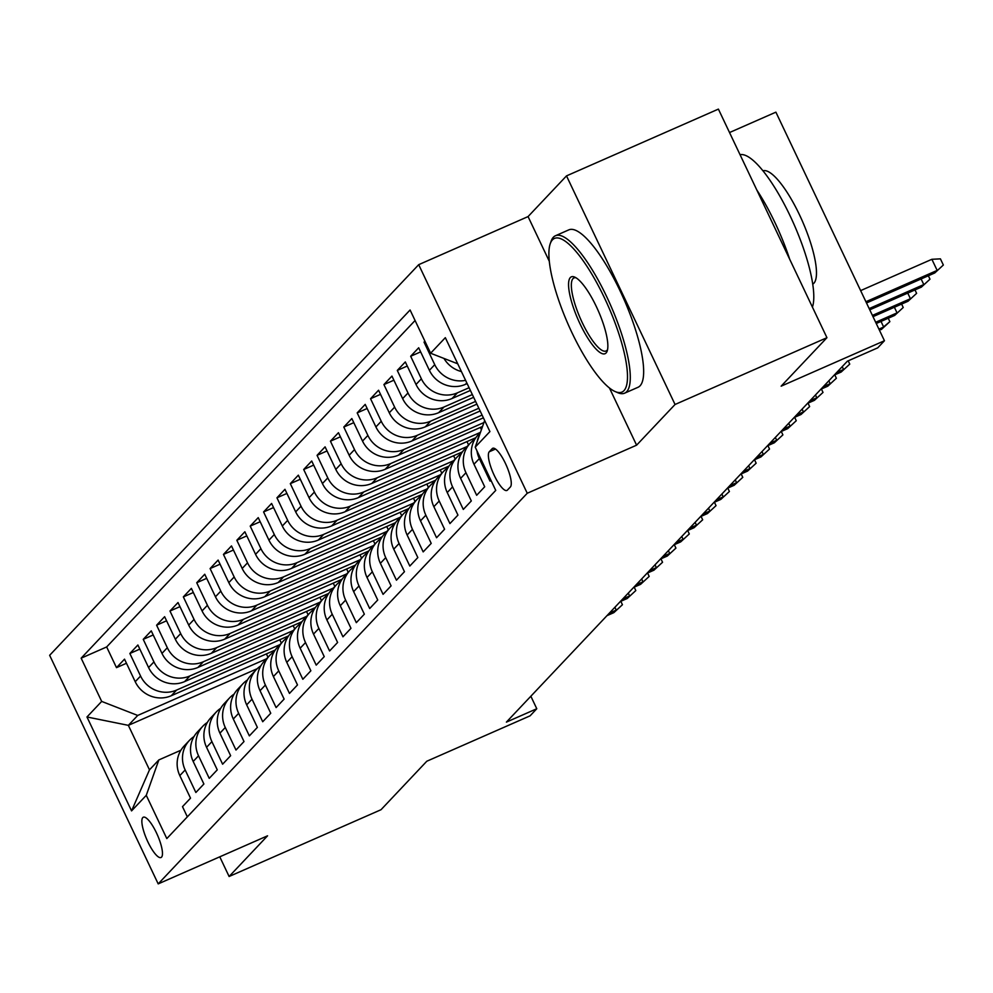 <?xml version="1.0" encoding="UTF-8"?>
<svg xmlns="http://www.w3.org/2000/svg" width="993" height="993" viewBox="0 0 993 993"><rect width="100%" height="100%" fill="white"/><g stroke="black" fill="none" stroke-linecap="round" stroke-linejoin="round"><path stroke-width="1.49" d="M161.561 857.133A22.007 5.772 -113.7 0 0 156.956 833.934A22.007 5.772 -113.7 0 0 143.315 817.214A22.007 5.772 -113.7 0 0 142.781 817.587A22.007 5.772 -113.7 0 0 147.374 840.798A22.007 5.772 -113.7 0 0 161.027 857.505A22.007 5.772 -113.7 0 0 161.561 857.133M418.698 264.672L49.65 655.306L158.197 883.894L527.246 493.26L418.698 264.672L528.065 216.586L549.29 261.271M609.441 387.965L636.6 445.174L675.054 404.486L566.506 175.885L528.065 216.586M566.506 175.885L718.398 109.106L826.946 337.694L781.143 386.165L884.44 340.748L775.893 112.159L729.532 132.541M219.776 856.822L229.11 876.496L381.014 809.717L426.804 761.234L530.101 715.829L536.779 708.741L530.845 696.23M675.054 404.486L826.946 337.694M187.342 816.842L182.501 806.651L190.519 798.161L179.82 775.607L185.17 769.947A27.519 26.389 -136.6 0 1 189.464 740.368A27.519 26.389 -136.6 0 1 193.97 736.595M185.17 769.947L195.869 792.501L203.888 784.011L193.188 761.457L198.538 755.797A27.519 26.389 -136.6 0 1 202.833 726.218A27.519 26.389 -136.6 0 1 207.351 722.445M198.538 755.797L209.238 778.351L217.268 769.86L206.556 747.307L211.906 741.647A27.519 26.389 -136.6 0 1 216.213 712.068A27.519 26.389 -136.6 0 1 220.719 708.282M211.906 741.647L222.618 764.2L230.637 755.698L219.925 733.157L225.274 727.497A27.519 26.389 -136.6 0 1 229.582 697.905A27.519 26.389 -136.6 0 1 234.087 694.132M225.274 727.497L235.986 750.038L244.005 741.548L233.305 718.994L238.643 713.334A27.519 26.389 -136.6 0 1 242.95 683.755A27.519 26.389 -136.6 0 1 247.456 679.982M238.643 713.334L249.355 735.887L257.373 727.397L246.674 704.844L252.023 699.184A27.519 26.389 -136.6 0 1 256.318 669.605A27.519 26.389 -136.6 0 1 260.836 665.831M252.023 699.184L262.723 721.737L270.754 713.247L260.042 690.694L265.392 685.033A27.519 26.389 -136.6 0 1 269.699 655.454A27.519 26.389 -136.6 0 1 274.205 651.669M265.392 685.033L276.104 707.587L284.122 699.084L273.41 676.543L278.76 670.883A27.519 26.389 -136.6 0 1 283.067 641.292A27.519 26.389 -136.6 0 1 287.573 637.518M278.76 670.883L289.472 693.424L297.49 684.934L286.791 662.381L292.128 656.721A27.519 26.389 -136.6 0 1 296.435 627.142A27.519 26.389 -136.6 0 1 300.941 623.368M292.128 656.721L302.84 679.274L310.859 670.784L300.159 648.23L305.509 642.57A27.519 26.389 -136.6 0 1 309.804 612.991A27.519 26.389 -136.6 0 1 314.322 609.218M305.509 642.57L316.208 665.124L324.239 656.634L313.527 634.08L318.877 628.42A27.519 26.389 -136.6 0 1 323.184 598.841A27.519 26.389 -136.6 0 1 327.69 595.055M318.877 628.42L329.589 650.961L337.608 642.471L326.896 619.93L332.245 614.257A27.519 26.389 -136.6 0 1 336.553 584.678A27.519 26.389 -136.6 0 1 341.058 580.905M332.245 614.257L342.957 636.811L350.976 628.321L340.276 605.767L345.614 600.107A27.519 26.389 -136.6 0 1 349.921 570.528A27.519 26.389 -136.6 0 1 354.427 566.755M345.614 600.107L356.326 622.661L364.344 614.17L353.645 591.617L358.994 585.957A27.519 26.389 -136.6 0 1 363.289 556.378A27.519 26.389 -136.6 0 1 367.807 552.604M358.994 585.957L369.694 608.51L377.725 600.008L367.013 577.467L372.363 571.807A27.519 26.389 -136.6 0 1 376.67 542.228A27.519 26.389 -136.6 0 1 381.175 538.442M372.363 571.807L383.075 594.348L391.093 585.858L380.381 563.304L385.731 557.644A27.519 26.389 -136.6 0 1 390.038 528.065A27.519 26.389 -136.6 0 1 394.544 524.292M385.731 557.644L396.443 580.197L404.461 571.707L393.749 549.154L399.099 543.494A27.519 26.389 -136.6 0 1 403.406 513.915A27.519 26.389 -136.6 0 1 407.912 510.141M399.099 543.494L409.811 566.047L417.83 557.557L407.13 535.004L412.48 529.343A27.519 26.389 -136.6 0 1 416.775 499.764A27.519 26.389 -136.6 0 1 421.293 495.979M412.48 529.343L423.179 551.897L431.21 543.394L420.498 520.853L425.848 515.193A27.519 26.389 -136.6 0 1 430.155 485.602A27.519 26.389 -136.6 0 1 434.661 481.828M425.848 515.193L436.56 537.734L444.579 529.244L433.867 506.691L439.216 501.031A27.519 26.389 -136.6 0 1 443.523 471.452A27.519 26.389 -136.6 0 1 448.029 467.678M439.216 501.031L449.928 523.584L457.947 515.094L447.235 492.54L452.585 486.88A27.519 26.389 -136.6 0 1 456.892 457.301A27.519 26.389 -136.6 0 1 461.397 453.528M452.585 486.88L463.297 509.434L471.315 500.944L460.615 478.39L465.965 472.73A27.519 26.389 -136.6 0 1 470.26 443.151A27.519 26.389 -136.6 0 1 474.778 439.365M465.965 472.73L476.665 495.284L484.696 486.781L473.984 464.24L479.334 458.58A27.519 26.389 -136.6 0 1 476.95 450.834M479.334 458.58L490.033 481.121L490.902 480.202M424.905 341.195L424.036 342.113L425.103 341.642M467.132 383.608L465.432 384.353A27.519 26.389 43.4 0 1 429.398 370.327L418.686 347.773L410.668 356.264L420.635 351.882M470.384 390.448L452.063 398.503A27.519 26.389 43.4 0 1 416.017 384.477L405.318 361.936L397.287 370.426L407.267 366.032M473.636 397.299L438.683 412.666A27.519 26.389 43.4 0 1 402.649 398.64L391.937 376.086L383.919 384.576L393.898 380.195M476.888 404.139L425.314 426.816A27.519 26.389 43.4 0 1 389.281 412.79L378.569 390.237L370.55 398.727L380.518 394.345M480.14 410.99L411.946 440.966A27.519 26.389 43.4 0 1 375.913 426.94L365.201 404.387L357.182 412.889L367.149 408.495M483.392 417.83L398.578 455.117A27.519 26.389 43.4 0 1 362.532 441.091L351.832 418.549L343.801 427.04L353.781 422.658M482.548 426.469L385.197 469.279A27.519 26.389 43.4 0 1 349.164 455.253L338.452 432.7L330.433 441.19L340.413 436.808M475.821 437.702L371.829 483.43A27.519 26.389 43.4 0 1 335.795 469.404L325.083 446.85L317.065 455.34L327.032 450.959M462.453 451.852L358.461 497.58A27.519 26.389 43.4 0 1 322.427 483.554L311.715 461L303.697 469.503L313.664 465.109M449.084 466.015L345.092 511.73A27.519 26.389 43.4 0 1 309.046 497.704L298.347 475.163L290.316 483.653L300.296 479.271M435.716 480.165L331.712 525.893A27.519 26.389 43.4 0 1 295.678 511.867L284.966 489.313L276.948 497.803L286.927 493.422M422.335 494.315L318.343 540.043A27.519 26.389 43.4 0 1 282.31 526.017L271.598 503.463L263.579 511.954L273.547 507.572M408.967 508.466L304.975 554.193A27.519 26.389 43.4 0 1 268.942 540.167L258.23 517.626L250.211 526.116L260.178 521.722M395.599 522.628L291.607 568.356A27.519 26.389 43.4 0 1 255.561 554.33L244.861 531.776L236.831 540.266L246.81 535.885M382.231 536.779L278.226 582.506A27.519 26.389 43.4 0 1 242.193 568.48L231.493 545.927L223.462 554.417L233.442 550.035M368.85 550.929L264.858 596.656A27.519 26.389 43.4 0 1 228.824 582.63L218.112 560.077L210.094 568.567L220.061 564.185M355.482 565.091L251.49 610.807A27.519 26.389 43.4 0 1 215.456 596.781L204.744 574.239L196.726 582.73L206.693 578.336M342.113 579.242L238.121 624.969A27.519 26.389 43.4 0 1 202.076 610.943L191.376 588.39L183.345 596.88L193.325 592.498M328.745 593.392L224.753 639.12A27.519 26.389 43.4 0 1 188.707 625.094L178.008 602.54L169.977 611.03L179.956 606.649M315.364 607.542L211.372 653.27A27.519 26.389 43.4 0 1 175.339 639.244L164.627 616.69L156.609 625.193L166.576 620.799M301.996 621.705L198.004 667.42A27.519 26.389 43.4 0 1 161.971 653.394L151.259 630.853L143.24 639.343L153.207 634.961M288.628 635.855L184.636 681.583A27.519 26.389 43.4 0 1 148.59 667.557L137.89 645.003L129.86 653.493L139.839 649.112M884.44 340.748L877.75 347.835L847.377 361.191L506.405 722.11L536.779 708.741M492.193 448.662L489.251 451.778A21.325 5.598 -113.7 0 0 493.707 474.244A21.325 5.598 -113.7 0 0 506.939 490.443A21.325 5.598 -113.7 0 0 507.448 490.07L510.39 486.967A21.325 5.598 -113.7 0 0 505.934 464.488A21.325 5.598 -113.7 0 0 492.714 448.29A21.325 5.598 -113.7 0 0 492.193 448.662L493.322 448.166M257.237 668.686L128.358 725.349L149.484 769.836L158.843 759.93L146.269 795.331L166.812 838.576L495.743 490.393L475.213 447.148L484.658 420.523M146.269 795.331L131.56 810.896L86.974 716.983L101.683 701.418L81.153 658.173L410.084 309.99L430.614 353.235L445.323 337.67L489.921 431.583L475.213 447.148M279.889 644.656L176.605 690.073A27.519 26.389 -136.6 0 1 140.572 676.047L129.86 653.493M275.26 650.005L171.268 695.733L176.605 690.073M293.258 630.505L189.986 675.923A27.519 26.389 -136.6 0 1 153.94 661.897L143.24 639.343M306.638 616.355L203.354 661.76A27.519 26.389 -136.6 0 1 167.321 647.734L156.609 625.193M320.007 602.192L216.722 647.61A27.519 26.389 -136.6 0 1 180.689 633.584L169.977 611.03M333.375 588.042L230.091 633.46A27.519 26.389 -136.6 0 1 194.057 619.433L183.345 596.88M346.743 573.892L243.471 619.297A27.519 26.389 -136.6 0 1 207.425 605.271L196.726 582.73M360.124 559.742L256.839 605.147A27.519 26.389 -136.6 0 1 220.806 591.12L210.094 568.567M373.492 545.579L270.208 590.996A27.519 26.389 -136.6 0 1 234.174 576.97L223.462 554.417M386.86 531.429L283.576 576.846A27.519 26.389 -136.6 0 1 247.542 562.82L236.831 540.266M400.229 517.279L296.957 562.683A27.519 26.389 -136.6 0 1 260.911 548.657L250.211 526.116M413.597 503.128L310.325 548.533A27.519 26.389 -136.6 0 1 274.291 534.507L263.579 511.954M426.978 488.966L323.693 534.383A27.519 26.389 -136.6 0 1 287.66 520.357L276.948 497.803M440.346 474.815L337.061 520.233A27.519 26.389 -136.6 0 1 301.028 506.207L290.316 483.653M453.714 460.665L350.442 506.07A27.519 26.389 -136.6 0 1 314.396 492.044L303.697 469.503M467.082 446.515L363.81 491.92A27.519 26.389 -136.6 0 1 327.777 477.894L317.065 455.34M473.984 464.24A27.519 26.389 43.4 0 1 478.291 434.661L480.463 432.352L377.179 477.77A27.519 26.389 -136.6 0 1 341.145 463.743L330.433 441.19M483.939 422.546L390.547 463.619A27.519 26.389 -136.6 0 1 354.513 449.593L343.801 427.04M482.089 415.086L403.928 449.457A27.519 26.389 -136.6 0 1 367.882 435.43L357.182 412.889M478.837 408.247L417.296 435.306A27.519 26.389 -136.6 0 1 381.25 421.28L370.55 398.727M475.585 401.395L430.664 421.156A27.519 26.389 -136.6 0 1 394.631 407.13L383.919 384.576M472.333 394.556L444.032 406.993A27.519 26.389 -136.6 0 1 407.999 392.967L397.287 370.426M469.081 387.717L457.413 392.843A27.519 26.389 -136.6 0 1 421.367 378.817L410.668 356.264M461.41 371.556A27.519 26.389 -136.6 0 1 443.97 358.436M415.074 320.503L106.661 646.952L116.491 667.644L126.471 663.262M171.268 695.733A27.519 26.389 43.4 0 1 135.222 681.707L124.522 659.153L116.491 667.644M465.593 380.344A27.519 26.389 -136.6 0 1 434.735 364.667L424.036 342.113M158.843 759.93L180.912 750.224M636.6 445.174L527.246 493.26M229.11 876.496L267.564 835.808L158.197 883.894M266.521 658.818L137.717 715.444L128.358 725.349L86.974 716.983M457.723 363.798L430.614 353.235M477.124 441.748A27.519 26.389 -136.6 0 1 479.731 434.4M470.26 443.151L464.91 448.811A27.519 26.389 43.4 0 0 460.615 478.39M456.892 457.301L451.542 462.961A27.519 26.389 43.4 0 0 447.235 492.54M443.523 471.452L438.174 477.112A27.519 26.389 43.4 0 0 433.867 506.691M430.155 485.602L424.805 491.274A27.519 26.389 43.4 0 0 420.498 520.853M416.775 499.764L411.425 505.425A27.519 26.389 43.4 0 0 407.13 535.004M480.339 427.449L481.406 429.684M403.406 513.915L398.056 519.575A27.519 26.389 43.4 0 0 393.749 549.154M475.448 437.876L472.196 441.302M466.971 441.6L468.559 444.951M390.038 528.065L384.688 533.725A27.519 26.389 43.4 0 0 380.381 563.304M462.068 452.026L458.828 455.452M453.602 455.75L455.191 459.101M376.67 542.228L371.32 547.888A27.519 26.389 43.4 0 0 367.013 577.467M448.699 466.176L445.46 469.615M440.222 469.9L441.823 473.251M363.289 556.378L357.952 562.038A27.519 26.389 43.4 0 0 353.645 591.617M435.331 480.327L432.092 483.765M426.853 484.063L428.442 487.414M349.921 570.528L344.571 576.188A27.519 26.389 43.4 0 0 340.276 605.767M421.963 494.489L418.711 497.915M413.485 498.213L415.074 501.564M336.553 584.678L331.203 590.339A27.519 26.389 43.4 0 0 326.896 619.93M408.582 508.639L405.343 512.065M400.117 512.363L401.706 515.715M323.184 598.841L317.834 604.501A27.519 26.389 43.4 0 0 313.527 634.08M395.214 522.79L391.974 526.228M386.736 526.513L388.337 529.865M309.804 612.991L304.466 618.651A27.519 26.389 43.4 0 0 300.159 648.23M381.846 536.952L378.606 540.378M373.368 540.676L374.969 544.027M296.435 627.142L291.086 632.802A27.519 26.389 43.4 0 0 286.791 662.381M368.477 551.103L365.225 554.528M360 554.826L361.589 558.178M283.067 641.292L277.717 646.964A27.519 26.389 43.4 0 0 273.41 676.543M355.097 565.253L351.857 568.691M346.631 568.977L348.22 572.328M269.699 655.454L264.349 661.115A27.519 26.389 43.4 0 0 260.042 690.694M341.729 579.403L338.489 582.841M333.263 583.127L334.852 586.491M256.318 669.605L250.981 675.265A27.519 26.389 43.4 0 0 246.674 704.844M328.36 593.566L325.121 596.992M319.883 597.289L321.484 600.641M242.95 683.755L237.6 689.415A27.519 26.389 43.4 0 0 233.305 718.994M314.992 607.716L311.74 611.142M306.514 611.44L308.103 614.791M229.582 697.905L224.232 703.578A27.519 26.389 43.4 0 0 219.925 733.157M301.611 621.866L298.372 625.305M293.146 625.59L294.735 628.941M216.213 712.068L210.864 717.728A27.519 26.389 43.4 0 0 206.556 747.307M288.243 636.016L285.003 639.455M279.778 639.753L281.367 643.104M202.833 726.218L197.495 731.878A27.519 26.389 43.4 0 0 193.188 761.457M274.875 650.179L271.635 653.605M266.397 653.903L267.998 657.254M106.661 646.952L81.153 658.173M101.683 701.418L137.717 715.444M189.464 740.368L184.115 746.028A27.519 26.389 43.4 0 0 179.82 775.607M131.56 810.896L149.484 769.836M865.908 301.735L937.156 270.406L931.881 259.297L940.421 258.85L943.35 265.032L934.748 272.963L866.492 302.977M931.881 259.297L860.633 290.614M943.35 265.032L934.748 272.963M623.989 390.634A83.908 22.02 -113.7 0 0 604.514 297.999A83.908 22.02 -113.7 0 0 552.418 239.896A83.908 22.02 -113.7 0 0 550.221 243.757A83.908 22.02 -113.7 0 0 568.046 324.128A83.908 22.02 -113.7 0 0 615.226 391.59A83.908 22.02 -113.7 0 0 623.989 390.634M550.221 243.757L551.115 241.187A85.981 22.554 66.3 0 1 553.362 237.24A85.981 22.554 66.3 0 1 555.422 235.763A85.981 22.554 66.3 0 1 608.734 301.053A85.981 22.554 66.3 0 1 626.695 391.689A85.981 22.554 66.3 0 1 624.634 393.166A85.981 22.554 66.3 0 1 617.708 392.669L615.226 391.59M606.102 352.949A41.954 11.01 66.3 0 1 580.049 323.892A41.954 11.01 66.3 0 1 570.305 277.581A41.954 11.01 66.3 0 1 574.686 277.097A41.954 11.01 66.3 0 1 598.283 310.834A41.954 11.01 66.3 0 1 607.195 351.026A41.954 11.01 66.3 0 1 606.102 352.949M576.002 277.792A39.894 10.464 -113.7 0 0 573.966 277.941A39.894 10.464 -113.7 0 0 573.011 278.623A39.894 10.464 -113.7 0 0 581.339 320.677A39.894 10.464 -113.7 0 0 606.09 350.976A39.894 10.464 -113.7 0 0 607.046 350.293A39.894 10.464 -113.7 0 0 607.567 349.586M740.058 154.709A85.981 22.554 66.3 0 1 790.229 216.089A85.981 22.554 66.3 0 1 812.423 307.098M756.815 190.011A85.981 22.554 66.3 0 1 789.708 259.285M762.947 170.833A61.901 16.248 66.3 0 1 801.277 218.671A61.901 16.248 66.3 0 1 813.888 283.241A61.901 16.248 66.3 0 1 812.758 284.135M555.422 235.763L568.79 229.879A85.981 22.554 66.3 0 1 622.102 295.182A85.981 22.554 66.3 0 1 640.063 385.818A85.981 22.554 66.3 0 1 638.002 387.295L624.634 393.166M928.356 275.769L929.982 279.182L921.38 287.114L869.744 309.816M921.119 278.959L923.788 284.569L869.16 308.587M929.982 279.182L921.38 287.114M914.987 289.931L916.613 293.345L908.012 301.264L872.996 316.668M907.751 293.109L910.42 298.719L872.413 315.426M916.613 293.345L908.012 301.264M901.619 304.081L903.233 307.495L894.643 315.426L876.248 323.507M894.383 307.259L897.051 312.869L875.665 322.278M903.233 307.495L894.643 315.426M888.239 318.232L889.865 321.645L879.5 330.359M881.014 321.409L883.671 327.032L878.917 329.117M889.865 321.645L881.263 329.577M848.196 360.831L849.747 364.108L841.158 372.04L834.257 375.069M842.213 366.653L843.566 369.483L836.665 372.524M849.747 364.108L841.158 372.04M834.753 374.845L836.379 378.259L827.777 386.19L820.888 389.219M828.845 380.803L830.185 383.646L823.296 386.674M836.379 378.259L827.777 386.19M821.385 388.995L823.011 392.421L814.409 400.34L807.52 403.369M815.464 394.953L816.817 397.796L809.928 400.824M823.011 392.421L814.409 400.34M808.017 403.158L809.643 406.571L801.041 414.491L794.152 417.532M802.096 409.104L803.449 411.946L796.547 414.975M809.643 406.571L801.041 414.491M794.648 417.308L796.262 420.722L787.672 428.653L780.771 431.682M788.727 423.266L790.08 426.096L783.179 429.137M796.262 420.722L787.672 428.653M781.268 431.459L782.894 434.872L774.292 442.804L767.403 445.832M775.359 437.416L776.7 440.259L769.811 443.288M782.894 434.872L774.292 442.804M767.899 445.609L769.525 449.035L760.923 456.954L754.035 459.982M761.991 451.567L763.332 454.409L756.443 457.438M769.525 449.035L760.923 456.954M754.531 459.771L756.157 463.185L747.555 471.104L740.666 474.145M748.61 465.717L749.963 468.559L743.062 471.588M756.157 463.185L747.555 471.104M741.163 473.922L742.776 477.335L734.187 485.267L727.286 488.295M735.242 479.88L736.595 482.71L729.694 485.751M742.776 477.335L734.187 485.267M727.782 488.072L729.408 491.485L720.806 499.417L713.917 502.446M721.874 494.03L723.214 496.872L716.325 499.901M729.408 491.485L720.806 499.417M714.414 502.235L716.04 505.648L707.438 513.567L700.549 516.596M708.505 508.18L709.846 511.023L702.957 514.051M716.04 505.648L707.438 513.567M701.046 516.385L702.672 519.798L694.07 527.73L687.181 530.759M695.125 522.343L696.478 525.173L689.576 528.202M702.672 519.798L694.07 527.73M687.677 530.535L689.291 533.949L680.701 541.88L673.8 544.909M681.757 536.493L683.11 539.336L676.208 542.364M689.291 533.949L680.701 541.88M674.297 544.685L675.923 548.111L667.333 556.03L660.432 559.059M668.388 550.643L669.729 553.486L662.84 556.514M675.923 548.111L667.333 556.03M660.928 558.848L662.554 562.261L653.953 570.181L647.064 573.222M655.02 564.794L656.361 567.636L649.472 570.665M662.554 562.261L653.953 570.181M647.56 572.998L649.186 576.412L640.584 584.343L633.695 587.372M641.639 578.956L642.992 581.786L636.103 584.827M649.186 576.412L640.584 584.343M634.192 587.148L635.805 590.562L627.216 598.494L620.315 601.522M628.271 593.106L629.624 595.949L622.723 598.978M635.805 590.562L627.216 598.494M620.824 601.299L622.437 604.725L613.848 612.644L606.946 615.672M614.903 607.257L616.243 610.099L609.354 613.128M622.437 604.725L613.848 612.644M184.636 681.583L189.986 675.923M198.004 667.42L203.354 661.76M211.372 653.27L216.722 647.61M224.753 639.12L230.091 633.46M238.121 624.969L243.471 619.297M251.49 610.807L256.839 605.147M264.858 596.656L270.208 590.996M278.226 582.506L283.576 576.846M291.607 568.356L296.957 562.683M304.975 554.193L310.325 548.533M318.343 540.043L323.693 534.383M331.712 525.893L337.061 520.233M345.092 511.73L350.442 506.07M358.461 497.58L363.81 491.92M371.829 483.43L377.179 477.77M385.197 469.279L390.547 463.619M398.578 455.117L403.928 449.457M411.946 440.966L417.296 435.306M425.314 426.816L430.664 421.156M438.683 412.666L444.032 406.993M452.063 398.503L457.413 392.843M465.432 384.353L466.797 382.901M135.222 681.707L140.572 676.047M148.59 667.557L153.94 661.897M161.971 653.394L167.321 647.734M175.339 639.244L180.689 633.584M188.707 625.094L194.057 619.433M202.076 610.943L207.425 605.271M215.456 596.781L220.806 591.12M228.824 582.63L234.174 576.97M242.193 568.48L247.542 562.82M255.561 554.33L260.911 548.657M268.942 540.167L274.291 534.507M282.31 526.017L287.66 520.357M295.678 511.867L301.028 506.207M309.046 497.704L314.396 492.044M322.427 483.554L327.777 477.894M335.795 469.404L341.145 463.743M349.164 455.253L354.513 449.593M362.532 441.091L367.882 435.43M375.913 426.94L381.25 421.28M389.281 412.79L394.631 407.13M402.649 398.64L407.999 392.967M416.017 384.477L421.367 378.817M429.398 370.327L434.735 364.667M495.495 449.035L489.251 451.778"/></g></svg>
